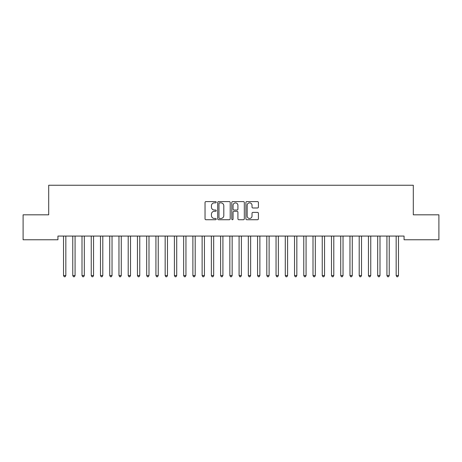 <?xml version="1.0" encoding="UTF-8"?>
<svg xmlns="http://www.w3.org/2000/svg" width="462" height="462" viewBox="0 0 462 462"><rect width="100%" height="100%" fill="white"/><g stroke="black" fill="none" stroke-linecap="round" stroke-linejoin="round"><path stroke-width="0.69" d="M216.216 202.229A0.635 0.635 0 0 0 215.581 201.594L205.942 201.594A0.907 0.907 0 0 0 205.036 202.5L205.036 218.826A0.907 0.907 0 0 0 205.942 219.733L215.581 219.733A0.635 0.635 0 0 0 216.216 219.098A0.635 0.635 0 0 0 215.581 218.462L214.333 218.462A2.905 2.905 0 0 1 211.434 215.558L211.434 214.201A2.905 2.905 0 0 1 214.333 211.296L215.581 211.296A0.635 0.635 0 0 0 216.216 210.66A0.635 0.635 0 0 0 215.581 210.025L214.333 210.025A2.905 2.905 0 0 1 211.434 207.126L211.434 205.763A2.905 2.905 0 0 1 214.333 202.864L215.581 202.864A0.635 0.635 0 0 0 216.216 202.229M257.507 207.987A0.907 0.907 0 0 0 258.414 207.08L258.414 202.5A0.907 0.907 0 0 0 257.507 201.594L246.806 201.594A0.907 0.907 0 0 0 245.9 202.5L245.9 218.826A0.907 0.907 0 0 0 246.806 219.733L257.507 219.733A0.907 0.907 0 0 0 258.414 218.826L258.414 213.294A0.907 0.907 0 0 0 257.507 212.387L252.928 212.387A0.907 0.907 0 0 0 252.021 213.294L252.021 216.037A2.425 2.425 0 0 1 249.595 218.462A2.425 2.425 0 0 1 247.164 216.037L247.164 205.29A2.425 2.425 0 0 1 249.595 202.864A2.425 2.425 0 0 1 252.021 205.29L252.021 207.08A0.907 0.907 0 0 0 252.928 207.987L257.507 207.987M404.065 236.07L57.935 236.07L57.935 239.766L23.1 239.766L23.1 214.818L48.695 214.818L48.695 185.25L413.305 185.25L413.305 214.818L438.9 214.818L438.9 239.766L404.065 239.766L404.065 236.07M230.209 202.5A0.907 0.907 0 0 0 229.302 201.594L218.595 201.594A0.907 0.907 0 0 0 217.689 202.5L217.689 218.826A0.907 0.907 0 0 0 218.595 219.733L229.302 219.733A0.907 0.907 0 0 0 230.209 218.826L230.209 202.5M232.698 201.594L243.405 201.594A0.907 0.907 0 0 1 244.311 202.5L244.311 218.826A0.907 0.907 0 0 1 243.405 219.733L238.825 219.733A0.907 0.907 0 0 1 237.918 218.826L237.918 212.202A0.907 0.907 0 0 0 237.006 211.296L233.968 211.296A0.907 0.907 0 0 0 233.062 212.202L233.062 219.098A0.635 0.635 0 0 1 232.426 219.733A0.635 0.635 0 0 1 231.791 219.098L231.791 202.5A0.907 0.907 0 0 1 232.698 201.594M219.594 202.864A0.635 0.635 0 0 0 218.959 203.499L218.959 217.827A0.635 0.635 0 0 0 219.594 218.462L220.911 218.462A2.905 2.905 0 0 0 223.81 215.558L223.81 205.763A2.905 2.905 0 0 0 220.911 202.864L219.594 202.864M237.918 205.336A2.425 2.425 0 0 0 235.487 202.91A2.425 2.425 0 0 0 233.062 205.336L233.062 209.119A0.907 0.907 0 0 0 233.968 210.025L237.006 210.025A0.907 0.907 0 0 0 237.918 209.119L237.918 205.336M63.404 236.07L63.456 236.209A0.924 0.924 0 0 1 63.525 236.556L63.525 275.548L65.835 275.548L65.835 236.556A0.924 0.924 0 0 1 65.904 236.209L65.956 236.07M65.835 275.548L65.142 276.75L64.218 276.75L63.525 275.548M72.644 236.07L72.696 236.209A0.924 0.924 0 0 1 72.765 236.556L72.765 275.548L75.075 275.548L75.075 236.556A0.924 0.924 0 0 1 75.144 236.209L75.196 236.07M75.075 275.548L74.382 276.75L73.458 276.75L72.765 275.548M81.884 236.07L81.936 236.209A0.924 0.924 0 0 1 82.005 236.556L82.005 275.548L84.315 275.548L84.315 236.556A0.924 0.924 0 0 1 84.384 236.209L84.436 236.07M84.315 275.548L83.622 276.75L82.698 276.75L82.005 275.548M91.124 236.07L91.176 236.209A0.924 0.924 0 0 1 91.245 236.556L91.245 275.548L93.555 275.548L93.555 236.556A0.924 0.924 0 0 1 93.624 236.209L93.676 236.07M93.555 275.548L92.862 276.75L91.938 276.75L91.245 275.548M100.364 236.07L100.416 236.209A0.924 0.924 0 0 1 100.485 236.556L100.485 275.548L102.795 275.548L102.795 236.556A0.924 0.924 0 0 1 102.864 236.209L102.916 236.07M102.795 275.548L102.102 276.75L101.178 276.75L100.485 275.548M109.604 236.07L109.656 236.209A0.924 0.924 0 0 1 109.725 236.556L109.725 275.548L112.035 275.548L112.035 236.556A0.924 0.924 0 0 1 112.104 236.209L112.156 236.07M112.035 275.548L111.342 276.75L110.418 276.75L109.725 275.548M118.844 236.07L118.896 236.209A0.924 0.924 0 0 1 118.965 236.556L118.965 275.548L121.275 275.548L121.275 236.556A0.924 0.924 0 0 1 121.344 236.209L121.396 236.07M121.275 275.548L120.582 276.75L119.658 276.75L118.965 275.548M128.084 236.07L128.136 236.209A0.924 0.924 0 0 1 128.205 236.556L128.205 275.548L130.515 275.548L130.515 236.556A0.924 0.924 0 0 1 130.584 236.209L130.636 236.07M130.515 275.548L129.822 276.75L128.898 276.75L128.205 275.548M137.324 236.07L137.376 236.209A0.924 0.924 0 0 1 137.445 236.556L137.445 275.548L139.755 275.548L139.755 236.556A0.924 0.924 0 0 1 139.824 236.209L139.876 236.07M139.755 275.548L139.062 276.75L138.138 276.75L137.445 275.548M146.564 236.07L146.616 236.209A0.924 0.924 0 0 1 146.685 236.556L146.685 275.548L148.995 275.548L148.995 236.556A0.924 0.924 0 0 1 149.064 236.209L149.116 236.07M148.995 275.548L148.302 276.75L147.378 276.75L146.685 275.548M155.804 236.07L155.856 236.209A0.924 0.924 0 0 1 155.925 236.556L155.925 275.548L158.235 275.548L158.235 236.556A0.924 0.924 0 0 1 158.304 236.209L158.356 236.07M158.235 275.548L157.542 276.75L156.618 276.75L155.925 275.548M165.044 236.07L165.096 236.209A0.924 0.924 0 0 1 165.165 236.556L165.165 275.548L167.475 275.548L167.475 236.556A0.924 0.924 0 0 1 167.544 236.209L167.596 236.07M167.475 275.548L166.782 276.75L165.858 276.75L165.165 275.548M174.284 236.07L174.336 236.209A0.924 0.924 0 0 1 174.405 236.556L174.405 275.548L176.715 275.548L176.715 236.556A0.924 0.924 0 0 1 176.784 236.209L176.836 236.07M176.715 275.548L176.022 276.75L175.098 276.75L174.405 275.548M183.524 236.07L183.576 236.209A0.924 0.924 0 0 1 183.645 236.556L183.645 275.548L185.955 275.548L185.955 236.556A0.924 0.924 0 0 1 186.024 236.209L186.076 236.07M185.955 275.548L185.262 276.75L184.338 276.75L183.645 275.548M192.764 236.07L192.816 236.209A0.924 0.924 0 0 1 192.885 236.556L192.885 275.548L195.195 275.548L195.195 236.556A0.924 0.924 0 0 1 195.264 236.209L195.316 236.07M195.195 275.548L194.502 276.75L193.578 276.75L192.885 275.548M202.004 236.07L202.056 236.209A0.924 0.924 0 0 1 202.125 236.556L202.125 275.548L204.435 275.548L204.435 236.556A0.924 0.924 0 0 1 204.504 236.209L204.556 236.07M204.435 275.548L203.742 276.75L202.818 276.75L202.125 275.548M211.244 236.07L211.296 236.209A0.924 0.924 0 0 1 211.365 236.556L211.365 275.548L213.675 275.548L213.675 236.556A0.924 0.924 0 0 1 213.744 236.209L213.796 236.07M213.675 275.548L212.982 276.75L212.058 276.75L211.365 275.548M220.484 236.07L220.536 236.209A0.924 0.924 0 0 1 220.605 236.556L220.605 275.548L222.915 275.548L222.915 236.556A0.924 0.924 0 0 1 222.984 236.209L223.036 236.07M222.915 275.548L222.222 276.75L221.298 276.75L220.605 275.548M229.724 236.07L229.776 236.209A0.924 0.924 0 0 1 229.845 236.556L229.845 275.548L232.155 275.548L232.155 236.556A0.924 0.924 0 0 1 232.224 236.209L232.276 236.07M232.155 275.548L231.462 276.75L230.538 276.75L229.845 275.548M238.964 236.07L239.016 236.209A0.924 0.924 0 0 1 239.085 236.556L239.085 275.548L241.395 275.548L241.395 236.556A0.924 0.924 0 0 1 241.464 236.209L241.516 236.07M241.395 275.548L240.702 276.75L239.778 276.75L239.085 275.548M248.204 236.07L248.256 236.209A0.924 0.924 0 0 1 248.325 236.556L248.325 275.548L250.635 275.548L250.635 236.556A0.924 0.924 0 0 1 250.704 236.209L250.756 236.07M250.635 275.548L249.942 276.75L249.018 276.75L248.325 275.548M257.444 236.07L257.496 236.209A0.924 0.924 0 0 1 257.565 236.556L257.565 275.548L259.875 275.548L259.875 236.556A0.924 0.924 0 0 1 259.944 236.209L259.996 236.07M259.875 275.548L259.182 276.75L258.258 276.75L257.565 275.548M266.684 236.07L266.736 236.209A0.924 0.924 0 0 1 266.805 236.556L266.805 275.548L269.115 275.548L269.115 236.556A0.924 0.924 0 0 1 269.184 236.209L269.236 236.07M269.115 275.548L268.422 276.75L267.498 276.75L266.805 275.548M275.924 236.07L275.976 236.209A0.924 0.924 0 0 1 276.045 236.556L276.045 275.548L278.355 275.548L278.355 236.556A0.924 0.924 0 0 1 278.424 236.209L278.476 236.07M278.355 275.548L277.662 276.75L276.738 276.75L276.045 275.548M285.164 236.07L285.216 236.209A0.924 0.924 0 0 1 285.285 236.556L285.285 275.548L287.595 275.548L287.595 236.556A0.924 0.924 0 0 1 287.664 236.209L287.716 236.07M287.595 275.548L286.902 276.75L285.978 276.75L285.285 275.548M294.404 236.07L294.456 236.209A0.924 0.924 0 0 1 294.525 236.556L294.525 275.548L296.835 275.548L296.835 236.556A0.924 0.924 0 0 1 296.904 236.209L296.956 236.07M296.835 275.548L296.142 276.75L295.218 276.75L294.525 275.548M303.644 236.07L303.696 236.209A0.924 0.924 0 0 1 303.765 236.556L303.765 275.548L306.075 275.548L306.075 236.556A0.924 0.924 0 0 1 306.144 236.209L306.196 236.07M306.075 275.548L305.382 276.75L304.458 276.75L303.765 275.548M312.884 236.07L312.936 236.209A0.924 0.924 0 0 1 313.005 236.556L313.005 275.548L315.315 275.548L315.315 236.556A0.924 0.924 0 0 1 315.384 236.209L315.436 236.07M315.315 275.548L314.622 276.75L313.698 276.75L313.005 275.548M322.124 236.07L322.176 236.209A0.924 0.924 0 0 1 322.245 236.556L322.245 275.548L324.555 275.548L324.555 236.556A0.924 0.924 0 0 1 324.624 236.209L324.676 236.07M324.555 275.548L323.862 276.75L322.938 276.75L322.245 275.548M331.364 236.07L331.416 236.209A0.924 0.924 0 0 1 331.485 236.556L331.485 275.548L333.795 275.548L333.795 236.556A0.924 0.924 0 0 1 333.864 236.209L333.916 236.07M333.795 275.548L333.102 276.75L332.178 276.75L331.485 275.548M340.604 236.07L340.656 236.209A0.924 0.924 0 0 1 340.725 236.556L340.725 275.548L343.035 275.548L343.035 236.556A0.924 0.924 0 0 1 343.104 236.209L343.156 236.07M343.035 275.548L342.342 276.75L341.418 276.75L340.725 275.548M349.844 236.07L349.896 236.209A0.924 0.924 0 0 1 349.965 236.556L349.965 275.548L352.275 275.548L352.275 236.556A0.924 0.924 0 0 1 352.344 236.209L352.396 236.07M352.275 275.548L351.582 276.75L350.658 276.75L349.965 275.548M359.084 236.07L359.136 236.209A0.924 0.924 0 0 1 359.205 236.556L359.205 275.548L361.515 275.548L361.515 236.556A0.924 0.924 0 0 1 361.584 236.209L361.636 236.07M361.515 275.548L360.822 276.75L359.898 276.75L359.205 275.548M368.324 236.07L368.376 236.209A0.924 0.924 0 0 1 368.445 236.556L368.445 275.548L370.755 275.548L370.755 236.556A0.924 0.924 0 0 1 370.824 236.209L370.876 236.07M370.755 275.548L370.062 276.75L369.138 276.75L368.445 275.548M377.564 236.07L377.616 236.209A0.924 0.924 0 0 1 377.685 236.556L377.685 275.548L379.995 275.548L379.995 236.556A0.924 0.924 0 0 1 380.064 236.209L380.116 236.07M379.995 275.548L379.302 276.75L378.378 276.75L377.685 275.548M386.804 236.07L386.856 236.209A0.924 0.924 0 0 1 386.925 236.556L386.925 275.548L389.235 275.548L389.235 236.556A0.924 0.924 0 0 1 389.304 236.209L389.356 236.07M389.235 275.548L388.542 276.75L387.618 276.75L386.925 275.548M396.044 236.07L396.096 236.209A0.924 0.924 0 0 1 396.165 236.556L396.165 275.548L398.475 275.548L398.475 236.556A0.924 0.924 0 0 1 398.544 236.209L398.596 236.07M398.475 275.548L397.782 276.75L396.858 276.75L396.165 275.548"/></g></svg>
